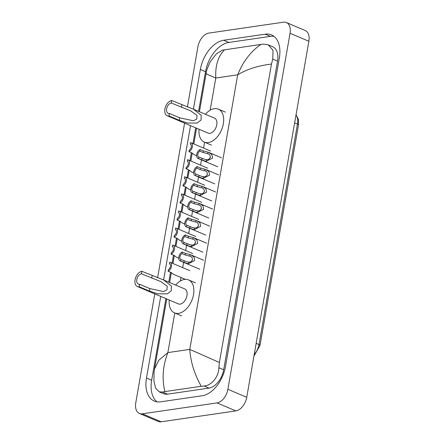 <?xml version="1.0" encoding="UTF-8"?>
<svg xmlns="http://www.w3.org/2000/svg" width="444" height="444" viewBox="0 0 444 444"><rect width="100%" height="100%" fill="white"/><g stroke="black" fill="none" stroke-linecap="round" stroke-linejoin="round"><path stroke-width="0.67" d="M187.412 106.954L197.93 46.703A13.026 8.053 113 0 1 208.813 33.1L283.455 22.2A13.026 8.053 113 0 1 286.391 22.539L305.239 30.536A13.026 8.053 113 0 1 308.88 41.248L246.742 397.297A13.026 8.053 113 0 1 235.858 410.9L161.211 421.8A13.026 8.053 113 0 1 158.28 421.461L139.433 413.464A13.026 8.053 113 0 1 135.786 402.752L154.784 293.9M286.391 22.539A13.026 8.053 113 0 1 290.037 33.256L227.894 389.305A13.026 8.053 113 0 1 217.011 402.908L142.369 413.808A13.026 8.053 113 0 1 139.433 413.464M157.609 277.733L184.593 123.121M160.728 296.42L146.481 378.055A28.005 17.316 -67 0 0 154.312 401.099A28.005 17.316 -67 0 0 160.623 401.826L202.092 395.776A28.005 17.316 -67 0 0 225.491 366.522L279.343 57.948A28.005 17.316 -67 0 0 271.512 34.91A28.005 17.316 -67 0 0 265.201 34.177L223.732 40.232A28.005 17.316 -67 0 0 200.333 69.486L193.406 109.174M190.532 125.641L163.603 279.953M273.954 36.353A28.005 17.316 -67 0 0 270.385 36.375L228.915 42.43A28.005 17.316 -67 0 0 205.517 71.684L198.59 111.372M165.912 298.618L151.659 380.258A28.005 17.316 -67 0 0 157.048 401.853M195.715 127.839L192.968 143.584M191.375 152.708L189.988 160.661M188.395 169.786L187.007 177.744M185.414 186.863L184.027 194.822M182.434 203.94L181.047 211.899M179.454 221.023L178.066 228.976M176.473 238.101L175.086 246.054M173.493 255.178L172.106 263.131M170.513 272.255L168.781 282.151M166.755 298.979L154.551 368.897L158.78 360.267L167.865 352.597C162.782 365.784 161.794 378.782 164.907 391.591L162.56 392.052L159.152 391.83L163.564 393.7A17.582 10.872 -67 0 0 167.527 394.161L208.996 388.106A17.582 10.872 -67 0 0 223.687 369.741L277.544 61.167A17.582 10.872 -67 0 0 272.622 46.698L268.209 44.827L273.027 50.272L272.738 59.13L271.473 64.053C258.219 65.64 246.964 69.225 237.701 74.814C242.935 61.694 250.671 51.56 260.917 44.417L263.692 44.134L268.209 44.827M159.152 391.83L155.561 388.017L153.924 381.002L154.046 372.555L154.551 368.897M199.434 111.733L206.094 73.576C206.166 71.279 207.62 67.249 210.456 61.505L216.306 53.929L222.222 50.189L260.917 44.417M164.907 391.591L201.249 386.286C194.411 374.076 190.587 361.777 189.777 349.395L219.392 362.459L271.473 64.053M219.392 362.459L218.881 367.704C218.742 377.017 211.2 385.747 204.029 385.997L201.249 386.286M224.575 49.722C218.087 56.283 215.157 65.712 215.784 78.016C208.264 74.875 205.145 73.388 206.432 73.543M139.183 286.719L139.616 284.249A5.533 3.424 113 0 1 138.367 284.105A5.533 3.424 113 0 1 137.041 278.604A5.533 3.424 113 0 1 141.442 273.77L141.875 271.306L163.636 279.97L171.417 286.091L171.223 290.842L167.355 293.834L157.72 293.834L149.45 291.07L139.183 286.719A8.142 5.034 113 0 1 137.351 286.508A8.142 5.034 113 0 1 135.403 278.416A8.142 5.034 113 0 1 141.875 271.306M139.616 284.249L149.878 288.606L163.497 291.53L166.905 289.893L167.26 286.258L160.983 281.674L141.442 273.77M137.351 286.508L178.338 303.89A8.142 5.034 -67 0 0 180.175 304.107A8.142 5.034 -67 0 0 186.647 296.992A8.142 5.034 -67 0 0 184.698 288.905L163.636 279.97M175.619 285.054A17.91 11.078 113 0 1 184.476 279.443A17.91 11.078 113 0 1 188.511 279.909A17.91 11.078 113 0 1 192.801 297.708A17.91 11.078 113 0 1 178.56 313.353A17.91 11.078 113 0 1 174.525 312.887A17.91 11.078 113 0 1 169.258 300.039M168.992 115.94L169.419 113.47A5.533 3.424 113 0 1 168.171 113.325A5.533 3.424 113 0 1 166.85 107.825A5.533 3.424 113 0 1 171.251 102.991L171.678 100.527L193.44 109.191L201.226 115.312L201.032 120.063L197.158 123.055L187.523 123.049L179.254 120.291L168.992 115.94A8.142 5.034 113 0 1 167.155 115.723A8.142 5.034 113 0 1 165.207 107.637A8.142 5.034 113 0 1 171.678 100.527M169.419 113.47L179.687 117.827L193.307 120.746L196.709 119.114L197.064 115.479L190.787 110.895L171.251 102.991M167.155 115.723L208.147 133.111A8.142 5.034 -67 0 0 209.979 133.328A8.142 5.034 -67 0 0 216.45 126.213A8.142 5.034 -67 0 0 214.502 118.126L193.44 109.191M205.422 114.275A17.91 11.078 113 0 1 214.286 108.663A17.91 11.078 113 0 1 218.32 109.13A17.91 11.078 113 0 1 222.605 126.928A17.91 11.078 113 0 1 208.364 142.574A17.91 11.078 113 0 1 204.329 142.108A17.91 11.078 113 0 1 199.062 129.26M180.947 259.479L187.29 261.949L188.783 262.093C192.835 262.587 193.828 256.893 189.816 256.182L185.204 254.967L181.973 253.596A3.258 2.015 -67 0 0 179.948 256.676A3.258 2.015 -67 0 0 180.841 259.44A3.258 2.015 -67 0 0 180.947 259.479L180.669 261.072L187.018 263.492L188.506 263.675L194.644 260.561L194.056 257.143L191.153 254.973L203.663 260.278M190.104 256.293L189.816 256.182L190.093 254.595L191.153 254.973M180.669 261.072A4.884 3.019 -67 0 1 180.209 260.939A4.884 3.019 -67 0 1 178.915 256.554A4.884 3.019 -67 0 1 182.251 252.009L185.481 253.38L190.093 254.595M182.251 252.009L181.973 253.596M192.507 259.79A3.258 2.015 -67 0 0 192.008 260.733M183.927 242.402L190.271 244.872L191.764 245.01C195.815 245.51 196.809 239.816 192.796 239.105L188.184 237.89L184.954 236.519A3.258 2.015 -67 0 0 182.928 239.599A3.258 2.015 -67 0 0 183.822 242.363A3.258 2.015 -67 0 0 183.927 242.402L183.65 243.995L189.999 246.414L191.486 246.598L197.624 243.484L197.036 240.065L194.133 237.895L206.643 243.201M193.084 239.216L192.796 239.105L193.073 237.518L194.133 237.895M183.65 243.995A4.884 3.019 -67 0 1 183.189 243.861A4.884 3.019 -67 0 1 181.896 239.477A4.884 3.019 -67 0 1 185.231 234.932L188.461 236.302L193.073 237.518M185.231 234.932L184.954 236.519M195.488 242.713A3.258 2.015 -67 0 0 194.988 243.656M186.907 225.324L193.251 227.794L194.744 227.933C198.795 228.432 199.789 222.738 195.776 222.028L191.164 220.812L187.934 219.441A3.258 2.015 -67 0 0 185.908 222.522A3.258 2.015 -67 0 0 186.802 225.286A3.258 2.015 -67 0 0 186.907 225.324L186.63 226.912L192.979 229.337L194.466 229.52L200.605 226.407L200.016 222.988L197.114 220.818L209.624 226.124M196.065 222.139L195.776 222.028L196.054 220.44L197.114 220.818M186.63 226.912A4.884 3.019 -67 0 1 186.169 226.784A4.884 3.019 -67 0 1 184.876 222.4A4.884 3.019 -67 0 1 188.212 217.854L191.442 219.225L196.054 220.44M188.212 217.854L187.934 219.441M198.468 225.635A3.258 2.015 -67 0 0 197.969 226.573M189.888 208.247L196.231 210.717L197.724 210.856C201.776 211.355 202.769 205.661 198.757 204.95L194.145 203.735L190.914 202.364A3.258 2.015 -67 0 0 188.889 205.444A3.258 2.015 -67 0 0 189.782 208.208A3.258 2.015 -67 0 0 189.888 208.247L189.61 209.834L195.959 212.26L197.447 212.443L203.585 209.329L202.997 205.911L200.094 203.741L212.604 209.046M199.045 205.061L198.757 204.95L199.034 203.363L200.094 203.741M189.61 209.834A4.884 3.019 -67 0 1 189.15 209.707A4.884 3.019 -67 0 1 187.856 205.322A4.884 3.019 -67 0 1 191.192 200.777L194.422 202.148L199.034 203.363M191.192 200.777L190.914 202.364M201.448 208.558A3.258 2.015 -67 0 0 200.949 209.496M192.868 191.17L199.212 193.639L200.705 193.778C204.756 194.278 205.75 188.583 201.737 187.873L197.125 186.658L193.895 185.287A3.258 2.015 -67 0 0 191.869 188.367A3.258 2.015 -67 0 0 192.763 191.131A3.258 2.015 -67 0 0 192.868 191.17L192.591 192.757L198.94 195.177L200.433 195.366L206.565 192.252L205.977 188.833L203.075 186.663L215.584 191.969M202.026 187.984L201.737 187.873L202.014 186.286L203.075 186.663M192.591 192.757A4.884 3.019 -67 0 1 192.13 192.629A4.884 3.019 -67 0 1 190.837 188.245A4.884 3.019 -67 0 1 194.172 183.699L197.402 185.07L202.014 186.286M194.172 183.699L193.895 185.287M204.429 191.481A3.258 2.015 -67 0 0 203.929 192.419M195.848 174.092L202.192 176.562L203.685 176.701C207.737 177.2 208.73 171.506 204.717 170.79L200.105 169.58L196.875 168.209A3.258 2.015 -67 0 0 194.849 171.29A3.258 2.015 -67 0 0 195.743 174.054A3.258 2.015 -67 0 0 195.848 174.092L195.571 175.68L201.92 178.1L203.413 178.288L209.546 175.175L208.958 171.756L206.055 169.586L218.565 174.892M205.006 170.907L204.717 170.79L204.995 169.208L206.055 169.586M195.571 175.68A4.884 3.019 -67 0 1 195.11 175.552A4.884 3.019 -67 0 1 193.817 171.168A4.884 3.019 -67 0 1 197.153 166.617L200.383 167.987L204.995 169.208M197.153 166.617L196.875 168.209M207.409 174.403A3.258 2.015 -67 0 0 206.91 175.341M198.829 157.015L205.172 159.485L206.665 159.624C210.717 160.118 211.71 154.429 207.698 153.713L203.086 152.503L199.856 151.132A3.258 2.015 -67 0 0 197.83 154.212A3.258 2.015 -67 0 0 198.723 156.976A3.258 2.015 -67 0 0 198.829 157.015L198.551 158.602L204.9 161.022L206.393 161.211L212.526 158.097L211.938 154.673L209.035 152.503L221.545 157.814M207.986 153.829L207.698 153.713L207.975 152.131L209.035 152.503M198.551 158.602A4.884 3.019 -67 0 1 198.091 158.475A4.884 3.019 -67 0 1 196.797 154.085A4.884 3.019 -67 0 1 200.133 149.539L203.363 150.91L207.975 152.131M200.133 149.539L199.856 151.132M210.389 157.326A3.258 2.015 -67 0 0 209.89 158.264M168.087 271.228L168.365 269.636A3.258 2.015 -67 0 0 170.391 266.561A3.258 2.015 -67 0 0 169.497 263.797A3.258 2.015 -67 0 0 169.392 263.758L169.669 262.165A4.884 3.019 -67 0 1 170.135 262.299A4.884 3.019 -67 0 1 171.428 266.683A4.884 3.019 -67 0 1 168.087 271.228L171.323 272.599L173.449 274.314L185.348 279.359M171.073 254.151L171.351 252.558A3.258 2.015 -67 0 0 173.371 249.478A3.258 2.015 -67 0 0 172.477 246.72A3.258 2.015 -67 0 0 172.372 246.681L172.649 245.088A4.884 3.019 -67 0 1 173.116 245.216A4.884 3.019 -67 0 1 174.409 249.606A4.884 3.019 -67 0 1 171.073 254.151L174.303 255.522L176.435 257.237L178.743 258.219M174.054 237.074L174.331 235.481A3.258 2.015 -67 0 0 176.357 232.401A3.258 2.015 -67 0 0 175.458 229.637A3.258 2.015 -67 0 0 175.358 229.598L175.635 228.011A4.884 3.019 -67 0 1 176.096 228.138A4.884 3.019 -67 0 1 177.389 232.528A4.884 3.019 -67 0 1 174.054 237.074L177.284 238.445L179.415 240.16L181.724 241.142M177.034 219.996L177.311 218.404A3.258 2.015 -67 0 0 179.337 215.323A3.258 2.015 -67 0 0 178.438 212.559A3.258 2.015 -67 0 0 178.338 212.521L178.616 210.933A4.884 3.019 -67 0 1 179.076 211.061A4.884 3.019 -67 0 1 180.369 215.445A4.884 3.019 -67 0 1 177.034 219.996L180.264 221.362L182.395 223.082L184.704 224.065M180.014 202.914L180.292 201.326A3.258 2.015 -67 0 0 182.318 198.246A3.258 2.015 -67 0 0 181.418 195.482A3.258 2.015 -67 0 0 181.319 195.443L181.596 193.856A4.884 3.019 -67 0 1 182.057 193.984A4.884 3.019 -67 0 1 183.35 198.368A4.884 3.019 -67 0 1 180.014 202.914L183.244 204.284L185.376 206.005L187.684 206.982M182.995 185.836L183.272 184.249A3.258 2.015 -67 0 0 185.298 181.169A3.258 2.015 -67 0 0 184.399 178.405A3.258 2.015 -67 0 0 184.299 178.366L184.576 176.779A4.884 3.019 -67 0 1 185.037 176.906A4.884 3.019 -67 0 1 186.33 181.291A4.884 3.019 -67 0 1 182.995 185.836L186.225 187.207L188.356 188.928L190.67 189.904M185.975 168.759L186.252 167.172A3.258 2.015 -67 0 0 188.278 164.091A3.258 2.015 -67 0 0 187.379 161.327A3.258 2.015 -67 0 0 187.279 161.289L187.557 159.701A4.884 3.019 -67 0 1 188.017 159.829A4.884 3.019 -67 0 1 189.311 164.213A4.884 3.019 -67 0 1 185.975 168.759L189.205 170.13L191.336 171.845L193.651 172.827M188.955 151.682L189.233 150.094A3.258 2.015 -67 0 0 191.259 147.014A3.258 2.015 -67 0 0 190.359 144.25A3.258 2.015 -67 0 0 190.26 144.211L190.537 142.618A4.884 3.019 -67 0 1 190.998 142.752A4.884 3.019 -67 0 1 192.291 147.136A4.884 3.019 -67 0 1 188.955 151.682L192.185 153.052L194.317 154.767L196.631 155.75M174.775 312.987L167.865 352.597L189.777 349.395L237.701 74.814L215.784 78.016L210.173 110.184M204.584 142.208L203.557 148.08M201.493 159.918L200.577 165.157M198.512 176.995L197.597 182.234M195.532 194.072L194.616 199.312M192.552 211.15L191.636 216.389M189.571 228.227L188.656 233.466M186.591 245.304L185.675 250.544M183.611 262.382L182.695 267.627M180.969 277.506L180.364 280.963M290.037 33.256L308.88 41.248M142.369 413.808L161.211 421.8M217.011 402.908L235.858 410.9M227.894 389.305L246.742 397.297M270.385 36.375L265.201 34.177M151.659 380.258L146.481 378.055M205.517 71.684L200.333 69.486M228.915 42.43L223.732 40.232M167.527 394.161L162.56 392.052M277.544 61.167L272.738 59.13M223.687 369.741L218.881 367.704M208.996 388.106L204.029 385.997M296.037 114.841L298.407 119.231L298.496 124.953A3.258 0.899 -170.1 0 0 297.469 124.076A13.026 8.053 -67 0 0 295.998 115.079M254.218 354.451A13.026 8.053 -67 0 0 258.991 344.544A3.258 0.899 9.9 0 1 260.018 345.426L253.935 356.088M256.155 343.345L258.991 344.544L297.469 124.076L294.638 122.871M151.709 278.127L152.142 275.657M149.45 291.07L149.878 288.606M181.513 107.348L181.946 104.878M179.254 120.291L179.687 117.827M188.783 262.093L188.506 263.675M184.177 260.85L183.899 262.443M185.481 253.38L185.204 254.967M191.764 245.01L191.486 246.598M187.157 243.773L186.88 245.36M188.461 236.302L188.184 237.89M194.744 227.933L194.466 229.52M190.137 226.695L189.86 228.283M191.442 219.225L191.164 220.812M197.724 210.856L197.447 212.443M193.118 209.618L192.84 211.205M194.422 202.148L194.145 203.735M200.705 193.778L200.433 195.366M196.098 192.541L195.821 194.128M197.402 185.07L197.125 186.658M203.685 176.701L203.413 178.288M199.079 175.463L198.801 177.051M200.383 167.987L200.105 169.58M206.665 159.624L206.393 161.211M202.059 158.38L201.781 159.973M203.363 150.91L203.086 152.503M169.63 282.512L171.356 272.616M172.949 263.492L174.337 255.533M175.929 246.414L177.317 238.456M178.91 229.337L180.297 221.378M181.89 212.254L183.278 204.301M184.871 195.177L186.258 187.224M187.851 178.1L189.238 170.146M190.831 161.022L192.219 153.069M193.812 143.945L196.559 128.199M298.496 124.953L260.018 345.426M188.511 279.909L195.582 282.906M174.525 312.887L181.59 315.884M218.32 109.13L225.386 112.127M204.329 142.108L211.4 145.105M180.209 260.939L199.85 269.275M183.189 243.861L202.83 252.192M186.169 226.784L205.811 235.115M189.15 209.707L208.791 218.037M192.13 192.629L211.771 200.96M195.11 175.552L214.752 183.883M198.091 158.475L217.732 166.805M170.135 262.299L189.777 270.629M173.116 245.216L192.757 253.552M176.096 228.138L195.737 236.474M179.076 211.061L198.718 219.397M182.057 193.984L201.698 202.314M185.037 176.906L204.678 185.237M188.017 159.829L207.659 168.159M190.998 142.752L210.639 151.082"/></g></svg>
